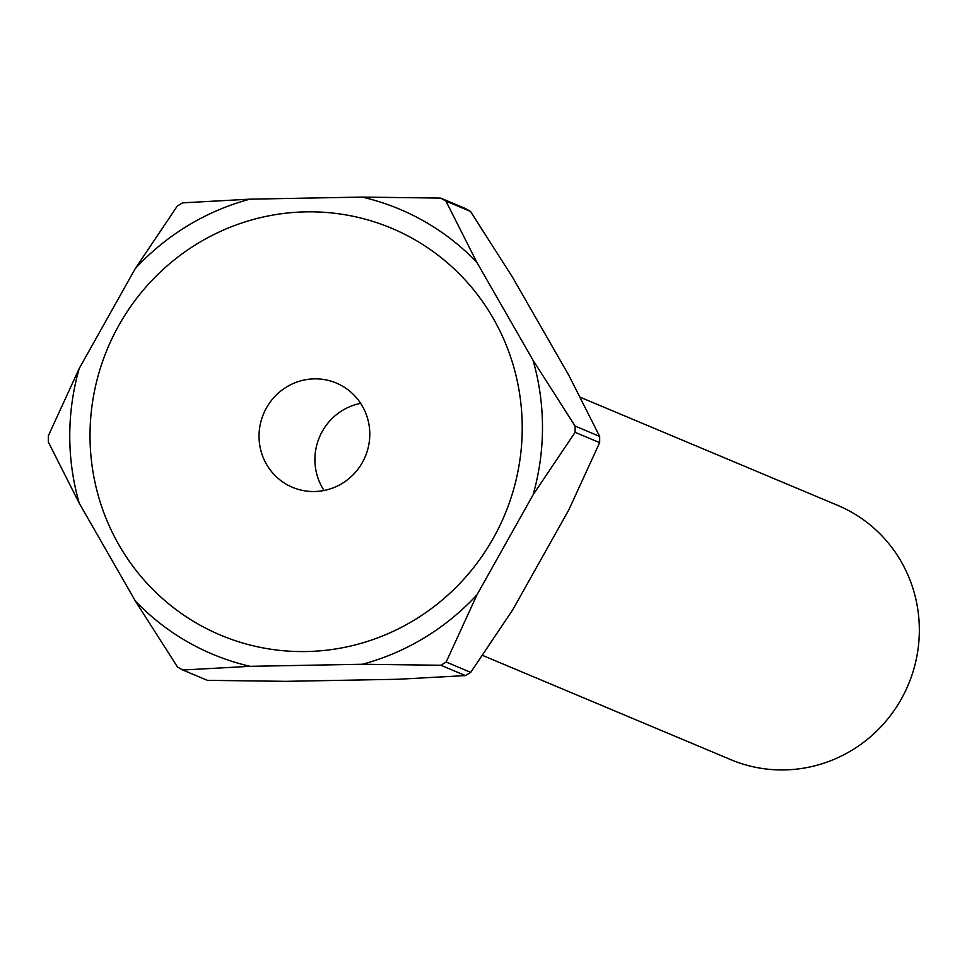 <?xml version="1.0" encoding="UTF-8"?>
<svg xmlns="http://www.w3.org/2000/svg" width="967" height="967" viewBox="0 0 967 967"><rect width="100%" height="100%" fill="white"/><g stroke="black" fill="none" stroke-linecap="round" stroke-linejoin="round"><path stroke-width="1.45" d="M482.593 655.421L730.871 759.687A137.918 134.558 -67.2 0 0 901.28 699.068A137.918 134.558 -67.2 0 0 837.688 505.366L580.236 397.244M324.042 490.487A56.545 55.167 112.8 0 1 322.301 431.367A56.545 55.167 112.8 0 1 360.643 403.348M286.752 484.491A56.545 55.167 112.8 0 1 266.445 407.905A56.545 55.167 112.8 0 1 336.311 383.053A56.545 55.167 112.8 0 1 342.076 385.893A56.545 55.167 112.8 0 1 362.383 462.468A56.545 55.167 112.8 0 1 292.517 487.32A56.545 55.167 112.8 0 1 286.752 484.491M414.081 239.32A220.681 215.29 112.8 0 1 493.327 538.172A220.681 215.29 112.8 0 1 198.162 624.09A220.681 215.29 112.8 0 1 118.917 325.238A220.681 215.29 112.8 0 1 414.081 239.32M599.649 442.632A268.947 262.383 -67.2 0 0 599.649 436.395L575.075 426.072A268.947 262.383 112.8 0 1 575.075 432.322L599.649 442.632L568.801 509.899L512.752 609.778L470.736 672.355L446.162 662.032A268.947 262.383 112.8 0 1 440.843 665.26L465.429 675.582A268.947 262.383 -67.2 0 0 470.736 672.355M440.626 198.09A268.947 262.383 112.8 0 1 445.944 201.112L470.518 211.435A268.947 262.383 -67.2 0 0 465.2 208.413L440.626 198.09L362.105 197.087L249.921 199.166A241.363 235.477 -67.2 0 0 135.247 268.645L79.197 368.524A241.363 235.477 -67.2 0 0 79.258 503.263L135.404 601.075A241.363 235.477 -67.2 0 0 250.139 666.323L362.335 664.256A241.363 235.477 -67.2 0 0 477.009 594.765L533.059 494.886A241.363 235.477 -67.2 0 0 532.986 360.147L476.852 262.347A241.363 235.477 -67.2 0 0 362.105 197.087M465.429 675.582L398.09 679.269L285.894 681.336L207.385 680.345L182.799 670.022A268.947 262.383 112.8 0 1 177.481 666.988L135.404 601.075M79.258 503.263L48.35 442.04A268.947 262.383 112.8 0 1 48.35 435.791L79.197 368.524M135.247 268.645L177.263 206.08A268.947 262.383 112.8 0 1 182.582 202.852L249.921 199.166M470.518 211.435L512.595 277.36L568.741 375.16L599.649 436.395M575.075 426.072L532.986 360.147M533.059 494.886L575.075 432.322M476.852 262.347L445.944 201.112M446.162 662.032L477.009 594.765M362.335 664.256L440.843 665.26M182.799 670.022L250.139 666.323"/></g></svg>

